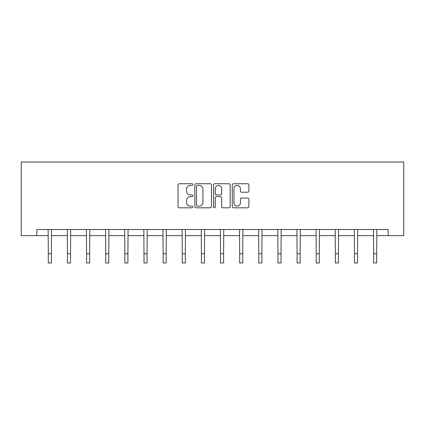 <?xml version="1.0" encoding="UTF-8"?>
<svg xmlns="http://www.w3.org/2000/svg" width="425" height="425" viewBox="0 0 425 425"><rect width="100%" height="100%" fill="white"/><g stroke="black" fill="none" stroke-linecap="round" stroke-linejoin="round"><path stroke-width="0.64" d="M192.87 184.572A0.845 0.845 0 0 0 192.031 183.733L179.233 183.733A1.206 1.206 0 0 0 178.032 184.933L178.032 206.608A1.206 1.206 0 0 0 179.233 207.814L192.031 207.814A0.845 0.845 0 0 0 192.87 206.97A0.845 0.845 0 0 0 192.031 206.13L190.373 206.13A3.852 3.852 0 0 1 186.522 202.273L186.522 200.467A3.852 3.852 0 0 1 190.373 196.616L192.031 196.616A0.845 0.845 0 0 0 192.87 195.771A0.845 0.845 0 0 0 192.031 194.932L190.373 194.932A3.852 3.852 0 0 1 186.522 191.075L186.522 189.268A3.852 3.852 0 0 1 190.373 185.417L192.031 185.417A0.845 0.845 0 0 0 192.87 184.572M247.69 192.222A1.206 1.206 0 0 0 248.896 191.016L248.896 184.933A1.206 1.206 0 0 0 247.69 183.733L233.484 183.733A1.206 1.206 0 0 0 232.278 184.933L232.278 206.608A1.206 1.206 0 0 0 233.484 207.814L247.69 207.814A1.206 1.206 0 0 0 248.896 206.608L248.896 199.267A1.206 1.206 0 0 0 247.69 198.061L241.613 198.061A1.206 1.206 0 0 0 240.407 199.267L240.407 202.906A3.219 3.219 0 0 1 237.187 206.13A3.219 3.219 0 0 1 233.962 202.906L233.962 188.636A3.219 3.219 0 0 1 237.187 185.417A3.219 3.219 0 0 1 240.407 188.636L240.407 191.016A1.206 1.206 0 0 0 241.613 192.222L247.69 192.222M36.832 235.641L36.832 229.511L388.168 229.511L388.168 235.641L403.75 235.641L403.75 162.037L21.25 162.037L21.25 235.641L48.301 235.641M211.448 184.933A1.206 1.206 0 0 0 210.242 183.733L196.031 183.733A1.206 1.206 0 0 0 194.831 184.933L194.831 206.608A1.206 1.206 0 0 0 196.031 207.814L210.242 207.814A1.206 1.206 0 0 0 211.448 206.608L211.448 184.933M214.758 183.733L228.969 183.733A1.206 1.206 0 0 1 230.169 184.933L230.169 206.608A1.206 1.206 0 0 1 228.969 207.814L222.886 207.814A1.206 1.206 0 0 1 221.68 206.608L221.68 197.822A1.206 1.206 0 0 0 220.479 196.616L216.442 196.616A1.206 1.206 0 0 0 215.241 197.822L215.241 206.97A0.845 0.845 0 0 1 214.397 207.814A0.845 0.845 0 0 1 213.552 206.97L213.552 184.933A1.206 1.206 0 0 1 214.758 183.733M51.367 235.641L67.437 235.641M70.502 235.641L86.573 235.641M89.643 235.641L105.713 235.641M108.779 235.641L124.849 235.641M127.914 235.641L143.985 235.641M147.055 235.641L163.126 235.641M166.191 235.641L182.261 235.641M185.327 235.641L201.397 235.641M204.462 235.641L220.538 235.641M223.603 235.641L239.673 235.641M242.739 235.641L258.809 235.641M261.874 235.641L277.945 235.641M281.015 235.641L297.086 235.641M300.151 235.641L316.221 235.641M319.287 235.641L335.357 235.641M338.428 235.641L354.498 235.641M357.563 235.641L373.633 235.641M376.699 235.641L388.168 235.641M197.359 185.417A0.845 0.845 0 0 0 196.515 186.262L196.515 205.286A0.845 0.845 0 0 0 197.359 206.13L199.102 206.13A3.852 3.852 0 0 0 202.959 202.273L202.959 189.268A3.852 3.852 0 0 0 199.102 185.417L197.359 185.417M221.68 188.7A3.219 3.219 0 0 0 218.461 185.475A3.219 3.219 0 0 0 215.241 188.7L215.241 193.726A1.206 1.206 0 0 0 216.442 194.932L220.479 194.932A1.206 1.206 0 0 0 221.68 193.726L221.68 188.7M48.142 229.511L48.301 253.762L51.367 253.762L51.521 229.511M48.301 253.762L48.301 262.963L51.367 262.963L51.367 253.762M67.283 229.511L67.437 253.762L70.502 253.762L70.662 229.511M67.437 253.762L67.437 262.963L70.502 262.963L70.502 253.762M86.418 229.511L86.573 253.762L89.643 253.762L89.797 229.511M86.573 253.762L86.573 262.963L89.643 262.963L89.643 253.762M105.554 229.511L105.713 253.762L108.779 253.762L108.933 229.511M105.713 253.762L105.713 262.963L108.779 262.963L108.779 253.762M124.695 229.511L124.849 253.762L127.914 253.762L128.074 229.511M124.849 253.762L124.849 262.963L127.914 262.963L127.914 253.762M143.831 229.511L143.985 253.762L147.055 253.762L147.209 229.511M143.985 253.762L143.985 262.963L147.055 262.963L147.055 253.762M162.966 229.511L163.126 253.762L166.191 253.762L166.345 229.511M163.126 253.762L163.126 262.963L166.191 262.963L166.191 253.762M182.107 229.511L182.261 253.762L185.327 253.762L185.481 229.511M182.261 253.762L182.261 262.963L185.327 262.963L185.327 253.762M201.243 229.511L201.397 253.762L204.462 253.762L204.622 229.511M201.397 253.762L201.397 262.963L204.462 262.963L204.462 253.762M220.378 229.511L220.538 253.762L223.603 253.762L223.757 229.511M220.538 253.762L220.538 262.963L223.603 262.963L223.603 253.762M239.519 229.511L239.673 253.762L242.739 253.762L242.893 229.511M239.673 253.762L239.673 262.963L242.739 262.963L242.739 253.762M258.655 229.511L258.809 253.762L261.874 253.762L262.034 229.511M258.809 253.762L258.809 262.963L261.874 262.963L261.874 253.762M277.791 229.511L277.945 253.762L281.015 253.762L281.169 229.511M277.945 253.762L277.945 262.963L281.015 262.963L281.015 253.762M296.926 229.511L297.086 253.762L300.151 253.762L300.305 229.511M297.086 253.762L297.086 262.963L300.151 262.963L300.151 253.762M316.067 229.511L316.221 253.762L319.287 253.762L319.446 229.511M316.221 253.762L316.221 262.963L319.287 262.963L319.287 253.762M335.203 229.511L335.357 253.762L338.428 253.762L338.582 229.511M335.357 253.762L335.357 262.963L338.428 262.963L338.428 253.762M354.338 229.511L354.498 253.762L357.563 253.762L357.717 229.511M354.498 253.762L354.498 262.963L357.563 262.963L357.563 253.762M373.479 229.511L373.633 253.762L376.699 253.762L376.858 229.511M373.633 253.762L373.633 262.963L376.699 262.963L376.699 253.762"/></g></svg>

